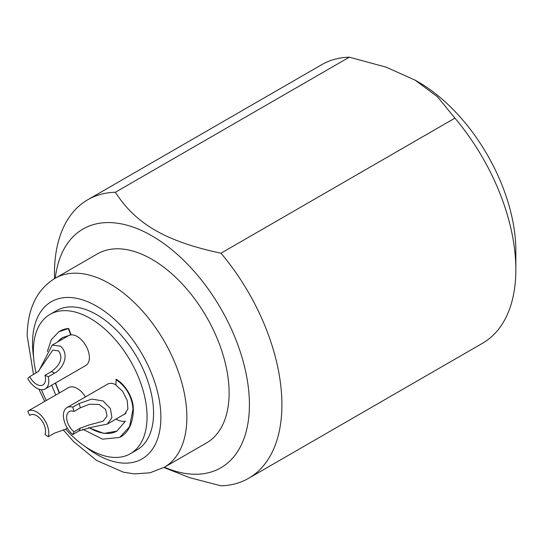 <?xml version="1.0" encoding="UTF-8"?>
<svg xmlns="http://www.w3.org/2000/svg" width="543" height="543" viewBox="0 0 543 543"><rect width="100%" height="100%" fill="white"/><g stroke="black" fill="none" stroke-linecap="round" stroke-linejoin="round"><path stroke-width="0.81" d="M65.662 429.106A80.412 46.427 -120 0 0 90.206 449.713A80.412 46.427 -120 0 0 130.415 453.697A80.412 46.427 -120 0 0 142.741 389.256A80.412 46.427 -120 0 0 90.206 318.395A80.412 46.427 -120 0 0 50.004 314.411A80.412 46.427 -120 0 0 36.096 372.993M41.458 389.711A80.412 46.427 -120 0 0 46.325 400.476M45.212 388.931A17.233 9.95 -120 0 0 48.279 376.767A36.761 21.225 -120 0 0 44.988 375.301A12.638 7.297 60 0 1 42.911 384.946A12.638 7.297 60 0 1 36.598 384.322A12.638 7.297 60 0 1 29.743 376.666A36.761 21.225 -120 0 0 27.768 378.6A17.233 9.95 -120 0 0 36.598 388.075A17.233 9.95 -120 0 0 45.212 388.931L85.828 365.48A17.233 9.95 -120 0 0 88.468 351.674A17.233 9.95 -120 0 0 77.208 336.49A17.233 9.95 -120 0 0 71.119 334.855M70.264 334.99A17.233 9.95 -120 0 0 68.594 335.635L52.23 345.083L60.463 346.156C69.966 354.47 63.192 368.636 54.578 373.136L48.279 376.767M85.441 396.919A17.233 9.95 -120 0 0 77.208 388.476A17.233 9.95 -120 0 0 68.594 387.621L27.978 411.071A17.233 9.95 -120 0 0 27.768 411.2A36.761 21.225 -120 0 0 29.743 415.415A12.638 7.297 60 0 1 30.279 415.049A12.638 7.297 60 0 1 36.598 415.673A12.638 7.297 60 0 1 44.988 434.386A36.761 21.225 -120 0 0 48.279 436.721A17.233 9.95 -120 0 0 36.598 411.927A17.233 9.95 -120 0 0 27.978 411.071M57.47 342.056L62.533 337.563L71.099 334.814L68.642 328.467L58.82 331.766L51.32 339.667L47.322 351.62M59.574 392.833A54.11 31.236 60 0 1 55.603 382.93M57.796 341.873A54.11 31.236 60 0 1 62.696 337.468M117.01 431.054A54.11 31.236 60 0 1 89.127 427.592M115.876 384.811A17.233 9.95 -120 0 0 107.582 384.139L66.972 407.589A17.233 9.95 -120 0 0 63.857 419.549A17.233 9.95 -120 0 0 72.728 434.536A36.761 21.225 -120 0 0 74.052 431.787A12.638 7.297 60 0 1 67.067 420.703A12.638 7.297 60 0 1 69.266 411.567A12.638 7.297 60 0 1 74.052 411.458A36.761 21.225 -120 0 0 72.728 407.182A17.233 9.95 -120 0 0 66.972 407.589M123.512 414.737L124.544 414.275L127.897 408.954L127.191 400.374L122.691 391.415L115.876 385.089L116.202 379.272A24.238 13.996 60 0 1 133.34 408.954A60.999 35.22 60 0 1 120.091 437.224A60.999 35.22 60 0 1 119.922 437.312M58.983 331.664A60.999 35.22 60 0 1 59.146 331.563A60.999 35.22 60 0 1 68.642 328.467M50.004 314.411L56.499 310.664A80.412 46.427 60 0 1 96.702 314.648A80.412 46.427 60 0 1 149.237 385.503A80.412 46.427 60 0 1 136.911 449.943L130.415 453.697M229.112 392.962A109.129 63.008 60 0 1 206.51 442.925L164.264 467.313A109.129 63.008 60 0 0 186.867 417.35A109.129 63.008 60 0 0 139.232 307.528A109.129 63.008 60 0 0 55.135 278.287L97.373 253.9A109.129 63.008 -120 0 1 181.471 283.141A109.129 63.008 -120 0 1 229.112 392.962M55.264 278.213A137.854 79.59 60 0 1 158.183 239.694A137.854 79.59 60 0 1 249.413 404.691A137.854 79.59 60 0 1 164.393 467.238M248.599 478.315L482.544 343.251A160.83 92.853 60 0 0 515.85 269.627A160.83 92.853 -120 0 0 454.919 118.136L220.981 253.208A160.83 92.853 60 0 1 281.905 404.691A160.83 92.853 60 0 1 248.599 478.315A160.83 92.853 60 0 1 220.981 485.822L189.622 477.657L163.945 467.496M454.919 118.136L437.604 96.864L415.123 80.16L386.202 67.183L349.332 57.178A160.83 92.853 -120 0 0 321.714 64.685L87.776 199.749A160.83 92.853 60 0 0 54.463 273.373L54.463 278.681M349.332 57.178L115.394 192.242C135.662 223.974 166.022 241.506 220.981 253.208M87.776 199.749A160.83 92.853 60 0 1 115.394 192.242M515.85 269.627L515.85 250.866A137.854 79.59 -120 0 0 418.375 82.034L415.123 80.154M74.052 431.787L80.344 428.155L89.364 424.87L103.109 421.212L107.046 416.114L105.634 409.456L99.104 404.46L89.364 404.236L80.344 407.827L74.052 411.458M48.279 436.721L54.578 433.09L65.017 429.479L67.352 428.128M80.344 407.827A36.761 21.225 -120 0 0 79.027 403.551L91.801 399.078L103.163 400.992L110.405 408.54L111.933 417.682L107.338 424.076L91.801 427.219L79.027 430.904L72.728 434.536M54.578 373.136A36.761 21.225 -120 0 0 51.28 371.67C60.707 364.618 63.164 357.708 58.658 350.948L52.814 350.052L38.22 371.555L29.743 376.666M38.811 371.005L52.23 345.083M30.863 414.771L29.743 415.415M79.027 403.551L72.728 407.182M51.28 371.67L44.988 375.301M125.956 413.121A17.233 9.95 60 0 1 124.815 413.983L107.338 424.076M115.876 379.455C126.275 386.65 131.99 396.546 133.015 409.144L129.56 426.676L119.752 437.407L102.579 439.165L82.706 429.201M55.773 395.026L51.646 385.211M70.753 334.936L68.316 328.658M115.876 419.04C119.324 421.001 122.494 421.721 125.385 421.205L116.854 431.142L103.889 433.436L88.638 427.674M59.248 393.017L55.284 383.114M33.557 357.05A90.749 52.393 60 0 1 32.532 343.251A90.749 52.393 60 0 1 96.702 306.204A90.749 52.393 60 0 1 160.877 417.35A90.749 52.393 60 0 1 85.271 446.611M80.344 428.155A36.761 21.225 60 0 1 79.027 430.904M55.135 278.287C36.978 289.27 27.652 308.424 27.15 335.75L33.51 374.487M38.92 389.161L44.696 401.42M63.158 429.791L73.678 441.669L96.532 460.403L123.322 472.166L134.44 473.89L150.017 472.797L164.264 467.313M38.214 371.555L38.906 370.903M120.091 437.224L119.752 437.407"/></g></svg>
